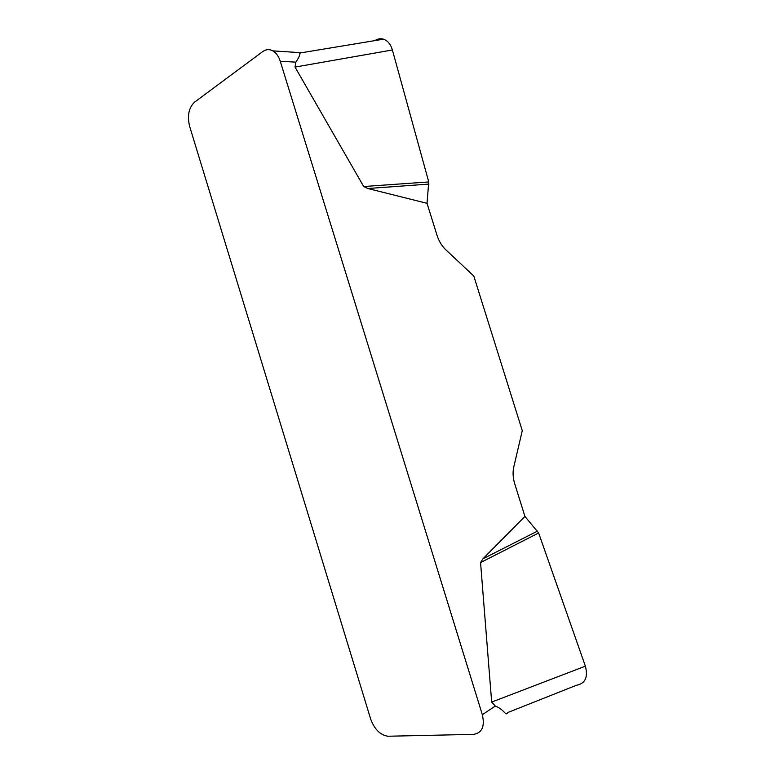 <?xml version="1.0" encoding="UTF-8"?>
<svg xmlns="http://www.w3.org/2000/svg" width="775" height="775" viewBox="0 0 775 775"><rect width="100%" height="100%" fill="white"/><g stroke="black" fill="none" stroke-linecap="round" stroke-linejoin="round"><path stroke-width="1.16" d="M374.906 40.61C377.696 38.779 380.564 38.304 383.509 39.186C387.733 40.688 390.697 44.282 392.392 49.978L428.749 181.941L427.025 203.321L437.052 235.387C438.931 241.19 441.857 245.985 445.799 249.782L473.796 276.016L522.282 430.668L513.767 467.005C512.614 472.227 512.934 477.807 514.716 483.736L524.937 516.421L538.635 532.977L585.377 666.171C588.225 677.234 585.261 683.598 576.464 685.274L507.606 712.593C505.436 716.633 505.048 709.861 495.302 706.035L491.67 702.072L480.558 562.582L482.99 558.765L524.937 516.421M427.025 203.321L367.883 188.509L363.698 186.523L295.023 67.086L295.856 62.145L280.269 61.273L482.331 714.705L495.302 706.035M280.269 61.273C278.661 56.313 276.191 52.845 272.839 50.869C269.351 49.019 265.961 49.271 262.667 51.625L194.525 102.184C188.742 107.735 187.114 115.814 189.642 126.402L370.663 719.026C374.393 729.168 380.099 734.903 387.791 736.24L473.448 734.371C482.05 733.024 485.005 726.466 482.331 714.705M300.051 53.126C299.906 55.258 298.511 58.261 295.856 62.145M537.54 531.088L482.99 558.765M491.67 702.072L585.377 666.171L538.635 532.977L480.558 562.582M428.933 184.092L367.883 188.509M428.749 181.941L363.698 186.523M392.392 49.978L295.023 67.086M272.839 50.869L301.165 52.71M382.85 39.293L299.625 53.058"/></g></svg>
